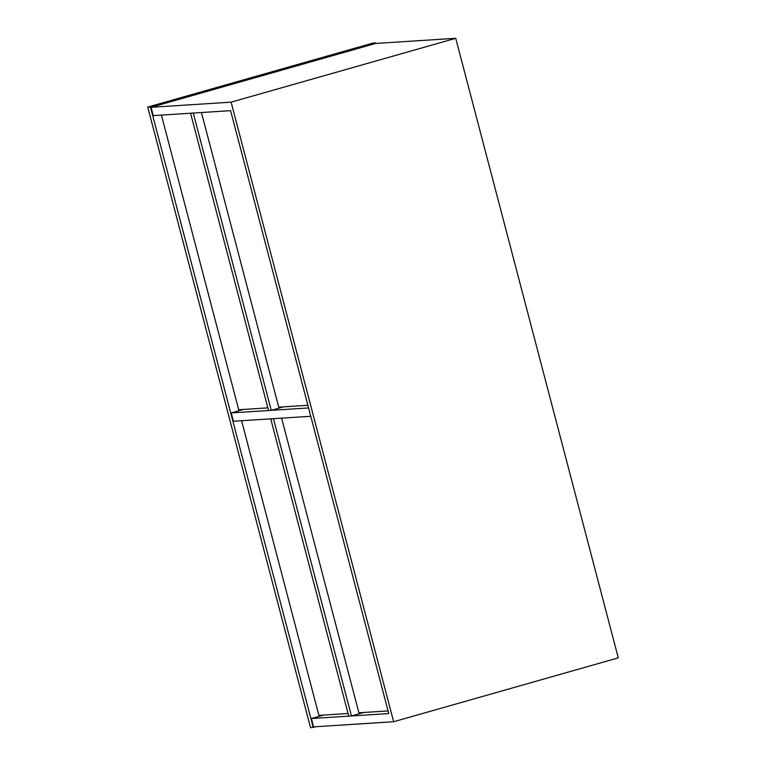 <?xml version="1.0" encoding="UTF-8"?>
<svg xmlns="http://www.w3.org/2000/svg" width="766" height="766" viewBox="0 0 766 766"><rect width="100%" height="100%" fill="white"/><g stroke="black" fill="none" stroke-linecap="round" stroke-linejoin="round"><path stroke-width="1.15" d="M311.417 718.537L313.6 726.867L393.647 721.725L618.267 657.87L455.732 38.3L375.685 43.442L151.065 107.297L153.248 115.628L230.595 110.658L388.764 713.567L311.417 718.537L323.635 715.061M393.647 721.725L231.112 102.156L455.732 38.3M231.112 102.156L151.065 107.297M351.441 715.961L348.741 716.133L270.743 418.849L273.452 418.676L351.441 715.961L363.659 712.495M241.587 420.726L318.886 715.367L348.042 713.491M281.61 418.15L358.909 712.792L388.065 710.925M308.583 407.952L310.766 416.283L233.429 421.243L231.236 412.912L308.583 407.952M243.454 409.446L231.236 412.912M268.56 410.519L271.26 410.346L193.271 113.052L190.571 113.234L268.56 410.519M271.26 410.346L283.477 406.87M267.87 407.876L238.714 409.753L161.415 115.101M307.894 405.3L278.738 407.177L201.439 112.535M313.246 727.528L150.433 106.914L147.733 107.087L310.546 727.7L316.147 726.704M150.433 106.914L375.541 42.925L375.685 43.442M147.733 107.087L372.841 43.097L375.541 42.925"/></g></svg>
